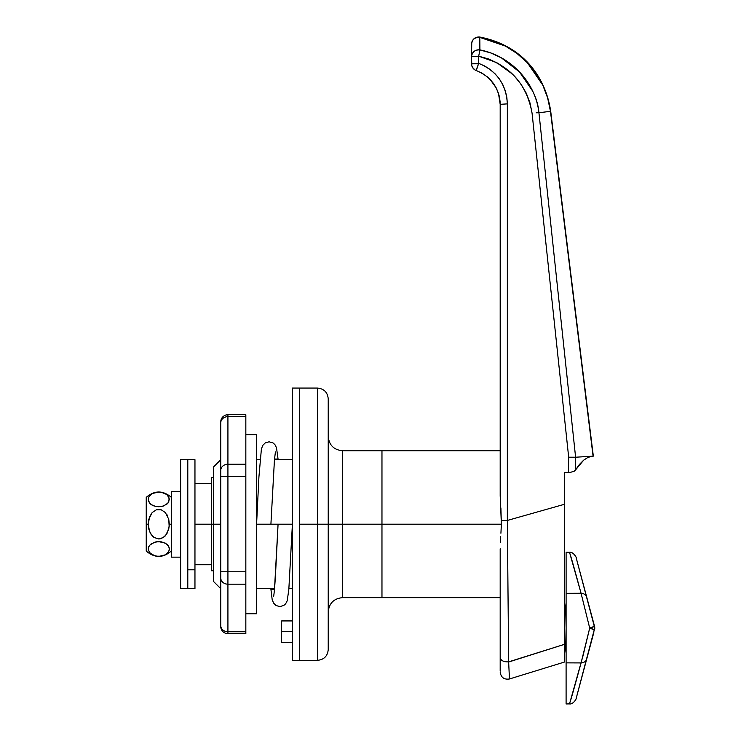 <?xml version="1.0" encoding="UTF-8"?>
<svg xmlns="http://www.w3.org/2000/svg" width="741" height="741" viewBox="0 0 741 741"><rect width="100%" height="100%" fill="white"/><g stroke="black" fill="none" stroke-linecap="round" stroke-linejoin="round"><path stroke-width="1.11" d="M220.753 524.202L213.593 524.202L213.593 581.518L213.593 524.202L220.753 524.202M500.999 531.927L501.37 524.202L381.967 524.202L381.967 450.76L342.555 450.76L342.555 524.202L381.967 524.202L381.967 597.644L381.967 524.202L381.967 597.644L381.967 524.202L342.555 524.202L342.555 450.76L342.555 524.202L328.226 524.202L328.226 649.588L328.226 524.202L317.481 524.202L317.481 660.333L317.481 524.202L299.568 524.202L299.568 660.333L292.408 660.333L299.568 660.333L299.568 388.071L299.568 660.333L299.568 524.202L317.481 524.202L317.481 388.071L299.568 388.071L299.568 524.202L299.568 388.071L292.408 388.071L299.568 388.071M292.408 631.675L281.654 631.675L281.654 642.419L281.654 631.675L292.408 631.675M278.07 524.202L256.581 524.202L278.07 524.202L274.494 589.354L270.91 589.354L270.854 588.687L270.91 589.354L274.494 589.354L278.07 524.202L292.408 524.202L292.408 660.333L292.408 388.071L292.408 524.202L278.07 524.202L275.448 575.776C274.281 594.495 273.549 596.931 273.568 596.44L273.577 596.431M500.184 597.644L342.555 597.644L342.555 524.202L342.555 597.644L342.555 524.202L328.226 524.202L328.226 398.815L328.226 649.588C327.587 656.109 324.002 659.694 317.481 660.333L317.481 524.202L328.226 524.202L328.226 398.815C327.587 392.295 324.002 388.71 317.481 388.071M500.184 450.76L381.967 450.76L381.967 524.202L381.967 450.76L381.967 524.202L501.37 524.202L500.916 533.233M213.593 466.886L213.593 524.202L211.444 524.202L211.444 570.774L211.444 524.202L213.593 524.202L213.593 466.886L220.753 459.716M281.654 620.93L281.654 631.675L281.654 620.93L292.408 620.93M317.481 524.202L317.481 388.071L317.481 524.202M500.184 548.775L500.184 657.656L500.184 548.775M500.184 671.17L500.184 657.656C500.833 660.611 503.648 662.009 508.641 661.861L507.344 520.451L507.344 103.879L506.844 97.293L505.325 90.856L502.852 84.733L499.462 79.055L495.238 73.97L490.292 69.589L484.734 66.023L478.686 63.346L471.526 63.8L478.529 63.8L476.065 70.469M508.65 662.028L564.67 644.272L564.67 504.223L507.344 520.451L507.344 103.879C506.26 84.381 496.711 70.867 478.686 63.346L478.686 56.196L488.727 59.021L498.174 63.457L506.807 69.246L514.532 76.258L521.071 84.289L526.305 93.246L530.019 102.971L532.066 113.16L568.671 457.197L568.412 472.591L564.67 472.591L564.67 504.223L507.344 520.451L501.444 520.645L507.344 520.451L508.641 661.861L564.67 644.272L564.67 661.982L564.67 472.591L569.885 472.517L574.247 471.183L583.704 460.133L575.377 470.118L575.6 457.225L538.939 112.743L550.461 111.326L593.078 456.141L592.383 456.197L593.078 456.141L550.461 111.326L538.929 112.743C537.864 99.146 531.38 85.548 519.487 71.97L501.425 57.881L490.996 53.009L479.927 49.916L479.798 37.374L493.228 40.774M588.011 457.392L592.383 456.197L575.6 457.225L592.383 456.197L588.011 457.392L583.704 460.133L588.011 457.392M211.444 477.63L211.444 524.202L194.957 524.202L211.444 524.202L211.444 477.63L213.593 477.63M500.657 504.89L500.184 104.333L500.184 495.748L501.37 524.202L500.907 507.937M500.694 536.669L500.342 542.783M507.344 103.879L500.184 104.333L507.344 103.879M498.434 93.273L496.331 88.17L498.498 93.486L500.184 104.333C499.277 88.086 491.32 76.823 476.296 70.562A7.169 7.169 0 0 1 471.526 63.8A7.169 7.169 0 0 0 476.296 70.562L478.529 63.8L471.526 63.8L478.686 63.346L478.686 56.196L471.526 56.649L471.832 65.884L473.48 68.728M493.497 83.492L496.192 87.892L490.014 79.333L493.469 83.446M481.354 72.803L485.679 75.545M481.28 72.757L485.642 75.517M490.07 79.389L486.837 76.434L490.07 79.389M499.184 95.941L498.045 92.143M500.184 103.823L500.036 101.035L500.184 103.823M499.656 98.201L498.517 93.533M500.184 103.907L499.888 99.776M499.295 96.423L499.656 98.229M498.035 92.125L499.249 96.21M583.704 460.133L579.481 464.385L575.377 470.118L575.6 457.225L538.939 112.743C535.447 81.89 510.234 55.732 479.927 49.916L479.446 52.278L479.798 37.374A7.169 6.826 180 0 0 471.526 44.117L471.526 63.8M532.779 91.273L519.552 72.034M512.577 65.541L501.5 57.918M493.024 40.699L505.557 46.146M505.492 46.118L517.061 53.519L527.323 62.67L542.755 85.048L547.627 97.868L550.461 111.326C546.386 74.628 516.097 42.922 479.798 37.374L476.537 37.606M542.755 85.058L547.627 97.877M548.238 100.054L550.1 108.807M550.192 109.427L550.452 111.243M517.061 53.519L527.314 62.661M564.67 658.277L564.67 659.796M500.184 657.656C500.184 676.718 500.184 676.718 500.184 657.656C500.833 660.611 503.648 662.009 508.641 661.861L509.456 678.978C504.093 679.766 501.009 677.478 500.184 672.124M509.215 673.819L509.15 672.356M484.734 66.023L490.292 69.589M536.197 112.799L538.929 112.743M512.059 73.785L496.665 62.568L478.686 56.196L479.927 49.916C474.953 49.693 472.156 51.935 471.526 56.649A7.169 6.836 -0 0 1 479.927 49.916L479.446 52.278M500.184 426.427L500.184 430.688M500.184 419.415L500.184 423.102M500.184 434.513L500.184 433.642M472.795 67.876L475.287 70.108M471.647 65.125L471.998 66.375M508.919 667.576L509.095 671.189M471.526 60.095L471.526 59.512M471.526 59.197L471.526 61.438M570.82 472.387L570.209 472.48M472.276 41.079L471.526 44.117A7.169 6.826 180 0 1 472.267 41.079M593.328 456.132L550.711 111.289C545.348 75.99 522.266 45.405 479.853 37.05C475.796 36.726 473.101 38.486 471.758 42.32L471.526 56.649L478.686 56.196C508.687 63.939 526.481 82.927 532.066 113.16L568.671 457.197L575.581 457.225L568.671 457.197L568.412 472.591L569.885 472.517M574.247 471.183L575.377 470.118M194.957 483.669L211.444 483.669L194.957 483.669M194.957 564.735L211.444 564.735L194.957 564.735M505.445 46.081L479.798 37.374C474.888 37.226 472.128 39.477 471.526 44.117M565.142 609.463L564.67 609.463L565.142 609.463M564.67 646.717L565.142 646.717L564.67 646.717M594.578 626.497L594.514 626.238A7.169 7.169 0 0 1 594.764 628.09L594.764 628.099A7.169 7.169 0 0 1 594.514 629.943L594.578 629.683M566.096 703.894L566.096 552.286M566.096 603.017L565.087 610.362L564.67 628.09L565.087 645.819L566.096 653.164L565.087 645.819L564.67 628.09L565.087 610.362L566.096 603.017M576.442 697.401L594.764 628.09L576.137 557.649C576.989 558.482 573.404 551.369 569.329 552.286L566.096 552.23M566.096 703.95L569.329 703.894C573.423 704.821 576.998 697.642 576.137 698.55L594.754 627.822M566.096 552.666L566.096 593.319L581.064 593.254L569.875 553.536M569.866 702.663L582.982 655.924L589.697 628.09L581.064 593.254L566.096 593.319L566.096 662.862L581.064 662.926L566.096 662.862L566.096 703.515M594.514 626.238L586.715 597.116A7.169 5.604 165 0 0 581.064 593.254L589.697 628.09A7.169 0.565 -15 0 0 594.514 626.238L589.697 628.09L594.514 629.943A7.169 0.565 -165 0 0 589.697 628.09L581.064 662.926A7.169 5.604 15 0 0 586.715 659.073A7.169 5.604 -165 0 1 581.064 662.926C572.96 692.863 569.042 706.377 569.32 703.459M569.32 552.721C569.051 549.85 572.969 563.355 581.064 593.254A7.169 5.604 -15 0 1 586.715 597.116L576.239 558.019M593.81 632.564L576.813 696.021M576.813 560.168L593.81 623.616M220.753 421.898L220.753 422.852A7.169 6.206 0 0 1 227.922 416.646L227.922 464.218L245.836 464.218L245.836 476.63L245.836 464.218L227.922 464.218L227.922 414.728A7.169 7.169 0 0 0 220.753 421.898A7.169 7.169 0 0 1 227.922 414.728L227.922 416.646L245.836 416.646L245.836 464.218L245.836 414.728L245.836 416.646L227.922 416.646A7.169 6.206 180 0 0 220.753 422.852L220.753 626.506A7.169 7.169 0 0 0 227.922 633.675L227.922 631.749A7.169 6.206 180 0 1 220.753 625.552L220.753 626.265M245.836 434.643L256.581 434.643L245.836 434.643M256.581 613.761L245.836 613.761L256.581 613.761L256.581 434.643L256.581 613.761M220.753 422.852L220.753 470.424A7.169 6.206 0 0 1 227.922 464.218A7.169 6.206 180 0 0 220.753 470.424L220.753 476.63L227.922 476.63L227.922 464.218L227.922 476.63L245.836 476.63L227.922 476.63L227.922 571.774L245.836 571.774L227.922 571.774L227.922 584.186L245.836 584.186L227.922 584.186L227.922 631.749L245.836 631.749L245.836 476.63L245.836 631.749L227.922 631.749L227.922 633.675L245.836 633.675L245.836 631.749L245.836 633.675L227.922 633.675A7.169 7.169 0 0 1 220.753 626.506M227.922 571.774L227.922 476.63L220.753 476.63L220.753 571.774L227.922 571.774L220.753 571.774L220.753 577.98A7.169 6.206 -0 0 0 227.922 584.186L227.922 571.774M227.922 631.749L227.922 584.186A7.169 6.206 180 0 1 220.753 577.98L220.753 625.552A7.169 6.206 -0 0 0 227.922 631.749M187.797 569.801L194.957 569.801L194.957 459.716L194.957 588.687L194.957 569.801L187.797 569.801L187.797 588.687L187.797 459.716L187.797 588.687L180.628 588.687L187.797 588.687L187.797 569.801M187.797 459.716L187.797 560.029L187.797 459.716L180.628 459.716L180.628 588.687L180.628 459.716L194.957 459.716M171.319 557.158L171.319 491.348L180.628 491.348L171.319 491.348L171.319 557.158L180.628 557.158M158.796 509.428L161.26 509.827L165.41 512.587L168.744 519.246L169.328 524.202L171.319 524.202L169.328 524.202L168.744 529.167L165.41 535.817L161.269 538.577L158.796 538.976L154.063 537.484L150.673 533.807L148.811 529.176L148.237 524.202L148.811 519.246L152.164 512.577L156.305 509.827L161.26 509.827L165.41 512.587L168.744 519.246L169.18 526.694L166.892 533.798L163.52 537.466L158.796 538.976L154.063 537.484L152.164 535.826L149.571 531.556L148.237 524.202L146.236 524.202L148.237 524.202L149.571 516.847L152.164 512.577L156.305 509.827L158.796 509.428M146.236 497.331L146.236 551.072L146.236 497.331C154.6 490.236 162.955 490.236 171.319 497.331M168.003 495.729L169.328 499.378L167.994 503.056L163.511 506.02L158.778 506.77L154.045 506.02L150.664 504.176L148.376 500.629L148.802 496.915L152.137 493.58L156.268 492.2L161.232 492.191L166.882 494.571L169.18 498.128L168.744 501.861L166.892 504.186L161.992 506.436M152.146 493.571L158.731 491.996M161.26 506.566L156.305 506.566L152.155 505.195L149.571 503.056L148.385 500.666M150.664 504.176L149.562 503.056M152.155 505.186L152.72 505.482M156.305 541.828L161.251 541.828L165.4 543.209L167.994 545.339L169.18 547.766L169.18 550.267L168.003 552.675L165.419 554.814L161.288 556.204L156.332 556.213L150.682 553.833L148.376 550.276L148.376 547.775L149.562 545.348L154.045 542.384L158.778 541.634L165.4 543.209L168.744 546.543L169.328 549.016L168.753 551.489L165.419 554.814L158.824 556.408L154.063 555.667L149.571 552.703L148.237 549.025L148.811 546.543L150.673 544.218L155.564 541.967M165.4 543.209L164.835 542.921M167.994 545.348L166.892 544.218M167.318 515.365L166.92 514.643M150.682 494.571L152.137 493.58M167.975 495.683L166.91 494.599M163.52 492.746L166.882 494.571M158.75 491.996L163.492 492.737M148.376 500.629L148.802 496.915L150.655 494.599M270.91 524.202L274.494 459.05L278.07 459.05L278.125 459.716L278.07 459.05L274.494 459.05L270.91 524.202L256.581 524.202L270.91 524.202L274.439 459.892L275.411 451.954M220.753 588.687L213.593 581.518M342.555 450.76C333.858 449.907 329.078 445.128 328.226 436.43M292.408 642.419L281.654 642.419M292.408 588.687L288.888 588.687M274.531 588.687L256.581 588.687M317.481 660.333L299.568 660.333M292.408 459.716L274.457 459.716M260.091 459.716L256.581 459.716M342.555 597.644C333.858 598.496 329.078 603.267 328.226 611.973M213.593 570.774L211.444 570.774M564.67 661.982L509.456 678.978M245.836 414.728L227.922 414.728M187.797 588.687L194.957 588.687M171.319 551.072C162.955 558.168 154.6 558.168 146.236 551.072M292.408 524.202L288.833 589.373L287.23 600.719L285.637 603.813L283.766 605.471L279.82 606.592L276.013 605.508L273.54 603.035L272.151 599.404L270.835 588.687M278.144 459.716L276.486 447.684L274.883 444.581L273.021 442.923L269.076 441.803L265.269 442.896L262.796 445.36L261.397 449L258.915 476.972L256.581 524.202"/></g></svg>
